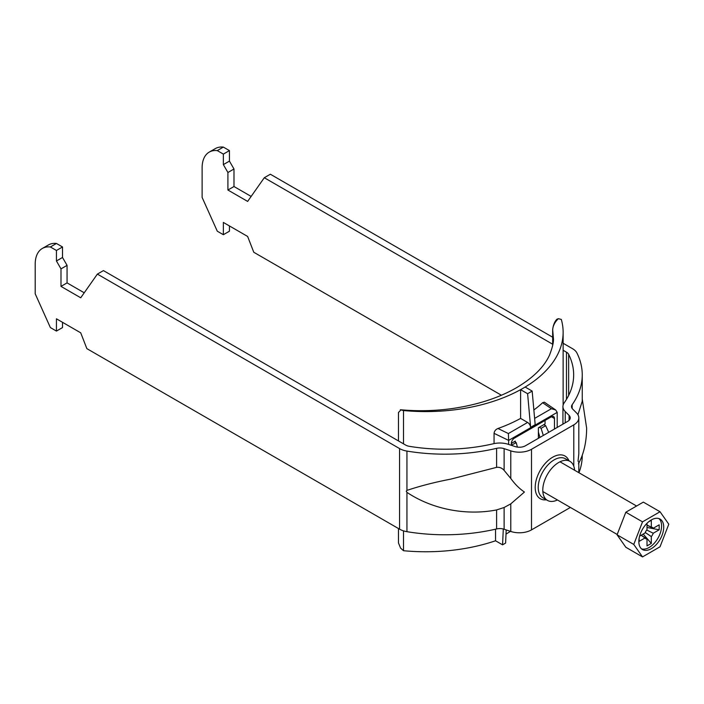 <?xml version="1.0" encoding="UTF-8"?>
<svg xmlns="http://www.w3.org/2000/svg" width="704" height="704" viewBox="0 0 704 704"><rect width="100%" height="100%" fill="white"/><g stroke="black" fill="none" stroke-linecap="round" stroke-linejoin="round"><path stroke-width="1.06" d="M574.596 470.228A22.537 13.006 120 0 0 569.985 461.366A22.537 13.006 120 0 0 558.712 462.484A22.537 13.006 120 0 0 543.998 482.346A22.537 13.006 120 0 0 547.448 500.394A22.537 13.006 120 0 0 557.427 499.963M563.13 350.266L566.474 352.194A8.58 4.954 0 0 1 568.647 354.332A128.762 74.342 0 0 1 573.663 374.88A128.762 74.342 0 0 1 564.194 402.855A17.169 9.909 180 0 0 562.936 406.586A17.169 9.909 180 0 0 565.233 411.541L569.078 415.386A8.58 4.954 0 0 1 570.231 417.868A8.58 4.954 0 0 1 567.714 421.37L525.439 445.782A8.58 4.954 180 0 1 515.073 446.565L508.42 444.347A17.169 9.909 0 0 0 493.372 443.749A128.762 74.342 180 0 1 409.323 446.318A8.58 4.954 180 0 1 405.618 445.06L103.435 270.6L97.372 274.102L399.555 448.562L399.555 529.162L86.856 348.63L80.722 332.825L56.443 318.806L56.443 331.074L50.371 327.571L35.2 293.788L35.2 264.194A34.338 19.826 60 0 1 42.31 248.477A34.338 19.826 60 0 1 50.371 246.972L56.443 250.474L56.443 260.99L60.993 268.875L60.993 286.396L80.722 297.783L97.372 274.102M568.647 354.332L568.647 395.419M568.647 393.967L569.571 393.474M563.13 343.262L572.537 348.691A17.169 9.909 0 0 1 576.902 352.959A137.342 79.297 0 0 1 582.252 374.88A137.342 79.297 0 0 1 572.15 404.721A8.58 4.954 180 0 0 571.516 406.586A8.58 4.954 180 0 0 572.669 409.068L576.514 412.914A17.169 9.909 0 0 1 578.811 417.868A17.169 9.909 0 0 1 573.786 424.873L531.502 449.284A17.169 9.909 180 0 1 510.778 450.859L504.126 448.642A8.58 4.954 0 0 0 496.602 448.342A137.342 79.297 180 0 1 406.947 451.079A17.169 9.909 180 0 1 399.555 448.562M406.947 492.378L406.252 491.26L406.947 490.389C420.182 485.962 434.79 482.205 450.771 479.125L496.602 467.359C499.532 466.998 502.04 468.01 504.126 470.386L510.778 478.456C514.941 484.202 519.49 488.734 524.427 492.043L510.778 503.862L504.126 507.496L496.602 509.925C467.254 515.662 433.215 509.907 406.947 492.378L406.947 531.678A17.169 9.909 180 0 1 399.555 529.162M570.381 507.443L531.502 529.883A17.169 9.909 180 0 1 510.778 531.458L504.126 529.241A8.58 4.954 0 0 0 496.602 528.942A137.342 79.297 180 0 1 406.947 531.678M578.811 472.666L578.811 462.537L578.046 461.094L578.811 453.798L578.811 417.868M578.952 472.745A137.342 79.297 0 0 0 582.252 455.479L582.252 455.268M577.922 414.718L582.252 401.245L582.252 374.88M62.515 322.309L62.515 327.571L56.443 331.074M42.31 248.477L48.382 244.974A34.338 19.826 60 0 1 56.443 243.461L50.371 246.972M84.225 292.794L67.065 282.885L67.065 265.364L62.515 257.479L62.515 246.972L56.443 243.461M62.515 246.972L56.443 250.474M62.515 257.479L56.443 260.99M67.065 265.364L60.993 268.875M67.065 282.885L60.993 286.396M552.658 344.221L264.29 177.734L270.354 174.231L552.658 337.216M501.406 395.234L253.774 252.261L247.641 236.456L223.362 222.438L223.362 234.705L217.29 231.202L202.118 197.419L202.118 167.825A34.338 19.826 60 0 1 209.229 152.108A34.338 19.826 60 0 1 217.29 150.603L223.362 147.092A34.338 19.826 60 0 0 215.301 148.606L209.229 152.108M217.29 150.603L223.362 154.106L223.362 164.622L227.911 172.506L227.911 190.027L247.641 201.414L264.29 177.734M223.362 234.705L229.434 231.202L229.434 225.94M223.362 154.106L229.434 150.603L223.362 147.092M229.434 150.603L229.434 161.11L233.983 168.995L233.983 186.516L251.143 196.425M223.362 164.622L229.434 161.11M227.911 172.506L233.983 168.995M227.911 190.027L233.983 186.516M638.836 541.508A17.6 10.164 120 0 0 642.479 549.56A17.6 10.164 120 0 0 656.04 544.852A17.6 10.164 120 0 0 663.722 527.138A17.6 10.164 120 0 0 660.079 519.086A17.6 10.164 120 0 0 646.518 523.802A17.6 10.164 120 0 0 638.836 541.508M641.485 548.838A17.6 10.164 120 0 0 654.606 542.872A17.6 10.164 120 0 0 661.593 525.914A17.6 10.164 120 0 0 658.953 518.584M645.251 532.506L651.306 536.571L651.306 543.418L643.183 534.054M647.002 525.043L651.306 527.138L651.306 520.291L648.542 521.884M641.221 535.19L647.002 539.062L647.002 545.908L651.306 543.418M639.593 536.131L645.066 532.972A6.53 3.775 120 0 1 647.002 529.628L647.002 523.301M641.106 535.26L645.066 537.944L639.135 541.367L639.135 538.182M646.694 530.006L653.242 533.227L659.173 529.804L647.002 527.454M647.002 525.184L653.242 528.255L659.173 524.832L659.173 529.804M651.306 536.571A6.53 3.775 120 0 0 653.242 533.227M645.066 537.944A6.53 3.775 120 0 0 645.726 538.657A6.53 3.775 120 0 0 647.002 539.062M653.242 528.255A6.53 3.775 120 0 0 652.256 527.358A6.53 3.775 120 0 0 651.306 527.138M660.035 546.788L668.8 524.207L660.035 511.746L642.514 521.858L633.758 544.438L642.514 556.908L660.035 546.788M660.035 511.746L643.35 502.11L625.83 512.222L617.065 534.802L625.83 547.263L642.514 556.908M633.758 544.438L617.065 534.802M642.514 521.858L625.83 512.222M538.384 438.302L538.384 427.794L545.054 423.94L545.054 420.438M515.319 442.156L515.319 441.109L511.368 443.388A4.294 2.482 -60 0 1 514.404 438.134L551.434 416.75A4.294 2.482 -60 0 1 553.573 416.539A4.294 2.482 -60 0 1 554.462 418.502L554.462 429.018M557.198 427.442L557.198 412.377L555.685 409.974L551.382 408.725L542.634 402.706A137.342 79.297 180 0 1 533.852 409.974M542.634 402.706L544.368 402.186L555.685 409.974M552.702 329.243A4.294 2.482 -0 0 0 552.658 329.586C553.265 325.002 554.664 321.552 556.873 319.246L558.386 318.683L561.308 319.431A137.342 79.297 180 0 1 563.13 332.297A137.342 79.297 180 0 1 525.149 387.042L532.162 391.081L535.181 424.688L530.622 427.31A4.294 2.482 -120 0 0 527.604 422.444L520.599 418.405L520.599 389.664A137.342 79.297 180 0 1 403.498 410.538L400.294 409.772L401.016 409.807L398.473 412.5L398.473 440.933M495.537 529.188L495.537 540.778A137.342 79.297 180 0 1 403.498 550.713L403.498 530.869M403.498 443.837L403.498 410.538M494.058 433.347C494.349 431.086 495.651 429.475 497.966 428.498L508.385 433.55L508.64 440.405L494.058 433.347L494.058 443.599M520.599 418.405A137.342 79.297 180 0 1 497.966 428.498M557.198 412.377L508.64 440.405L508.64 444.418M511.368 445.333L511.368 443.388M495.537 540.778L502.568 544.834L505.604 543.083L506.202 529.936M503.29 528.994L502.568 544.834M506.009 534.098L510.479 531.362M543.312 435.459L541.112 428.322L539.29 427.266M538.384 432.018L539.933 437.413M543.84 424.635L545.662 425.691L541.112 428.322M398.473 528.546L398.473 542.96L400.576 548.09L403.498 550.713M401.016 409.807C418.924 411.374 436.594 410.872 454.027 408.285C478.394 404.536 499.242 397.663 516.569 387.675C533.078 377.881 544.051 367.048 549.49 355.177C552.578 347.213 553.881 341.51 553.397 338.078L552.684 329.842L552.684 345.453M558.386 318.683C554.831 322.071 552.922 325.785 552.684 329.842A4.294 2.482 -0 0 1 552.658 329.586L552.658 345.567M530.622 427.31L527.604 393.712L520.599 389.664A137.342 79.297 0 0 0 525.149 387.042M545.662 425.691L548.715 432.344M514.404 441.637L516.226 442.684L517.414 447.102M511.368 445.139L516.226 442.684M527.604 393.712L532.162 391.081M569.985 461.366L565.426 458.744A22.537 13.006 120 0 0 554.162 459.862A22.537 13.006 120 0 0 539.44 479.714A22.537 13.006 120 0 0 542.898 497.772L547.448 500.394M569.078 415.386L569.078 420.341M566.474 352.194L566.474 399.379M565.233 411.541L565.233 422.805M406.947 451.079L406.947 490.389M496.602 448.342L496.602 467.359M496.602 509.925L496.602 528.942M504.126 507.496L504.126 529.241M504.126 448.642L504.126 470.386M510.778 503.862L510.778 531.458M510.778 450.859L510.778 478.456M531.502 449.284L531.502 529.883M568.946 460.768A24.675 14.247 120 0 0 552.649 457.23A24.675 14.247 120 0 0 535.489 483.63A24.675 14.247 120 0 0 546.41 499.796M573.786 424.873L573.786 466.206M572.15 404.721L572.15 408.452M534.609 418.405L551.382 408.725M508.385 433.55L527.604 422.444M554.462 418.502L551.434 416.75M562.936 406.586L562.936 424.134M578.442 463.778C583.783 453.983 586.52 442.13 586.643 428.199L582.252 399.045M560.006 461.806L636.583 506.018M542.837 491.542L617.197 534.468M563.13 405.099L563.13 332.297"/></g></svg>
